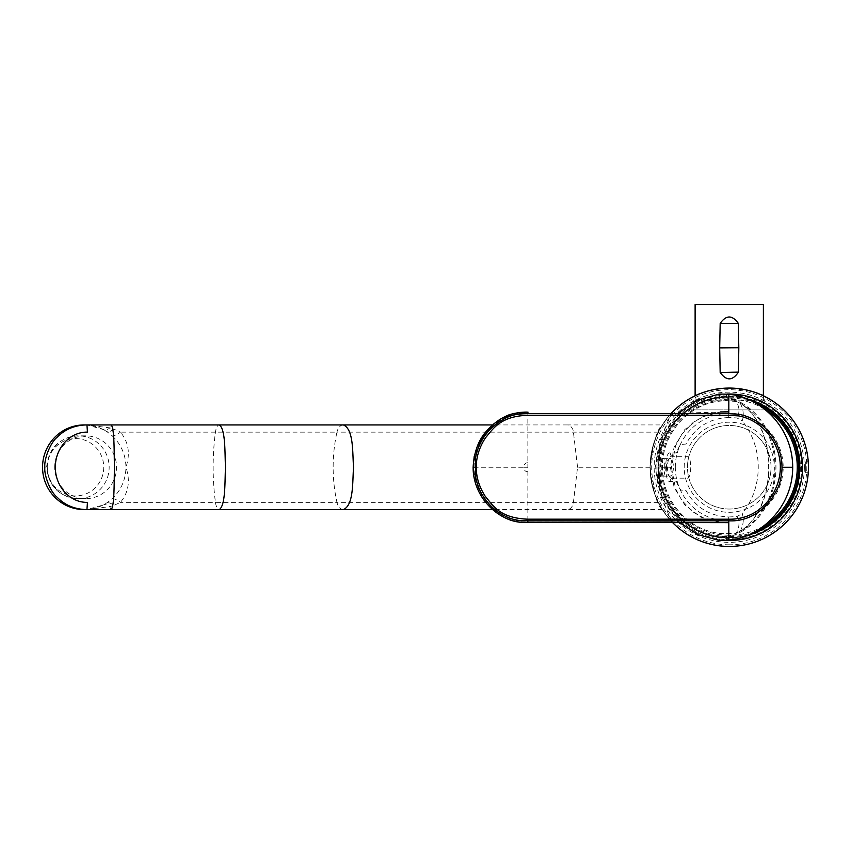 <?xml version="1.0" encoding="UTF-8"?>
<svg xmlns="http://www.w3.org/2000/svg" width="851" height="851" viewBox="0 0 851 851"><rect width="100%" height="100%" fill="white"/><g stroke="black" fill="none" stroke-linecap="round" stroke-linejoin="round"><path stroke-width="0.64" stroke-dasharray="4.25 3.19" d="M805.716 461.795L805.716 472.72L805.716 461.795L805.716 472.72L805.716 461.795L808.259 461.795L808.259 472.72L808.259 461.795L805.716 461.795M808.45 467.252A79.196 79.196 0 0 1 689.661 535.843A79.196 79.196 0 0 1 689.661 398.672A79.196 79.196 0 0 1 808.45 467.252A79.196 79.196 0 0 1 689.661 535.843A79.196 79.196 0 0 1 689.661 398.672A79.196 79.196 0 0 1 808.45 467.252L808.259 472.72L808.45 467.252A79.196 79.196 0 0 1 689.661 535.843A79.196 79.196 0 0 1 689.661 398.672A79.196 79.196 0 0 1 808.45 467.252A79.196 79.196 0 0 1 689.661 535.843A79.196 79.196 0 0 1 689.661 398.672A79.196 79.196 0 0 1 808.45 467.252A79.196 79.196 0 0 1 689.661 535.843A79.196 79.196 0 0 1 689.661 398.672A79.196 79.196 0 0 1 808.45 467.252M652.738 446.839L650.175 463.018L652.738 446.839M650.175 471.486L652.738 487.666L650.175 471.486M804.355 467.252A75.101 75.101 0 0 1 691.703 532.29A75.101 75.101 0 0 1 691.703 402.215A75.101 75.101 0 0 1 804.355 467.252M800.397 467.252A71.133 71.133 0 0 1 693.682 528.865A71.133 71.133 0 0 1 693.682 405.65A71.133 71.133 0 0 1 800.397 467.252M672.258 522.237A79.196 79.196 0 0 1 671.173 413.416M695.118 400.161L763.39 400.161L695.118 400.161L695.118 395.789C700.639 392.045 712.021 389.471 729.254 388.056C750.88 390.747 762.719 393.545 764.762 396.46L764.762 409.905L693.756 409.905L764.762 409.905M762.028 395.162C755.326 391.375 733.254 385.407 715.606 389.247C701.798 392.843 694.512 395.247 693.756 396.46L693.756 409.905M729.254 409.905L757.347 409.905L729.254 409.905M774.314 467.252A45.06 45.06 0 0 1 706.724 506.271A45.06 45.06 0 0 1 706.724 428.234A45.06 45.06 0 0 1 774.314 467.252A45.06 45.06 0 0 1 706.724 506.271A45.06 45.06 0 0 1 706.724 428.234A45.06 45.06 0 0 1 774.314 467.252M801.621 467.252A72.367 72.367 0 0 1 693.076 529.928A72.367 72.367 0 0 1 693.076 404.587A72.367 72.367 0 0 1 801.621 467.252A72.367 72.367 0 0 1 693.076 529.928A72.367 72.367 0 0 1 693.076 404.587A72.367 72.367 0 0 1 801.621 467.252M650.058 467.252C653.228 442.669 657.312 428.553 662.323 424.926L658.27 432.148C647.356 455.53 647.356 478.943 658.27 502.367L662.323 509.579C657.312 505.93 653.217 491.814 650.058 467.252L577.552 467.252L573.202 504.196C571.787 507.685 569.84 509.483 567.351 509.579L492.58 509.579M662.323 509.579L567.351 509.579M577.552 467.252L573.202 430.308C571.787 426.819 569.84 425.032 567.351 424.926L662.323 424.926M567.351 424.926L492.58 424.926M103.673 429.606L106.492 431.468A10.648 5.68 -54.8 0 0 113.747 429.064L109.864 427.893L86.951 424.926L103.673 429.606A10.648 6.17 -59.9 0 0 109.864 427.893A10.903 2.085 90 0 1 111.3 424.926M84.238 424.926A42.327 41.688 -90 0 1 106.492 431.468A42.327 41.688 -90 0 1 112.3 435.957A10.648 4.138 -38.9 0 0 120.427 432.148L113.747 429.064M658.27 502.367L336.964 502.367A103.769 64.623 90 0 1 336.964 432.148L120.427 432.148C128.639 442.126 130.469 453.838 125.916 467.252A42.327 41.688 -90 0 1 112.3 498.558A42.327 41.688 -90 0 1 106.492 503.047A42.327 41.688 -90 0 1 84.238 509.579M112.3 435.957A42.327 41.688 -90 0 1 125.916 467.252C130.469 480.677 128.639 492.378 120.427 502.367L113.747 505.441A10.648 5.68 54.8 0 0 106.492 503.047L103.673 504.898A10.648 6.17 59.9 0 1 109.864 506.611L113.747 505.441M112.3 498.558A10.648 4.138 38.9 0 1 120.427 502.367L215.452 502.367A10.903 4.095 -90 0 0 219.313 509.579M111.3 509.579A10.903 2.085 -90 0 1 109.864 506.611L86.951 509.579L103.673 504.898M729.254 537.428A70.176 70.176 0 0 0 790.026 432.17A70.176 70.176 0 0 0 668.482 432.17A70.176 70.176 0 0 0 729.254 537.428M747.178 535.46A70.516 70.516 0 0 1 729.254 537.779A70.527 70.527 0 0 0 790.334 431.989A70.527 70.527 0 0 0 668.184 431.989A70.527 70.527 0 0 0 729.254 537.779A70.516 70.516 0 0 1 659.312 458.221A70.516 70.516 0 0 1 747.178 399.045M729.254 509.036A41.784 41.784 0 0 1 693.076 446.36A41.784 41.784 0 0 1 765.443 446.36A41.784 41.784 0 0 1 729.254 509.036A41.784 41.784 0 0 1 693.076 446.36A41.784 41.784 0 0 1 765.443 446.36A41.784 41.784 0 0 1 729.254 509.036M675.322 467.252A53.932 53.932 0 0 1 756.22 420.543A53.932 53.932 0 0 1 756.22 513.961A53.932 53.932 0 0 1 675.322 467.252M672.29 522.237A79.164 79.164 0 0 1 671.205 413.416M729.254 546.151A78.898 78.898 0 0 1 660.929 427.808A78.898 78.898 0 0 1 797.578 427.808A78.898 78.898 0 0 1 729.254 546.151M729.254 544.81A77.558 77.558 0 0 1 662.089 428.478A77.558 77.558 0 0 1 796.419 428.478A77.558 77.558 0 0 1 729.254 544.81M666.471 467.252A8.872 3.468 90 0 0 669.939 476.124A8.872 3.468 90 0 0 673.407 467.252A8.872 3.468 90 0 0 669.939 458.381A8.872 3.468 90 0 0 666.471 467.252M664.769 467.252C664.801 461.508 664.291 458.551 663.227 458.381C659.812 456.785 659.802 477.688 663.227 476.124C664.291 475.964 664.801 472.996 664.769 467.252M720.223 411.948L700.905 417.33L684.8 429.553L674.13 447.009L670.375 467.252L674.13 487.495L684.789 504.93L700.884 517.163L720.191 522.557M679.066 522.248L661.472 497.59L655.068 468.018L660.855 438.339L677.864 413.373M741.37 402.81A71.314 60.474 90 0 1 775.952 467.252A71.314 60.474 90 0 1 741.37 531.694L740.806 531.003C778.325 506.888 778.484 427.787 740.806 403.502L741.37 402.81L737.147 400.683L736.626 401.395L728.828 400.917C692.757 398.662 661.418 431.744 662.45 467.21C661.461 502.781 692.533 535.726 728.828 533.588L736.626 533.109A70.537 59.825 90 0 1 726.116 536.609L719.393 536.79L719.286 537.545L726.52 537.364L726.52 540.534M726.116 536.609L726.52 537.364A71.314 60.474 90 0 0 737.147 533.832L741.37 531.694M719.393 536.79A70.176 70.176 0 0 1 719.393 397.715L719.286 396.96L726.52 397.14L726.116 397.896A70.537 59.825 90 0 1 736.626 401.395M736.626 533.109L737.147 533.832M740.487 403.491L740.806 403.502A70.537 59.825 90 0 1 775.016 467.252A70.537 59.825 90 0 1 740.806 531.003L740.487 531.024C778.112 506.792 777.942 427.542 740.487 403.491L740.274 403.331C743.466 409.565 744.104 415.437 742.178 420.937L737.04 417.969L728.892 417.533M740.487 531.024L740.274 531.184C743.466 524.939 744.104 519.067 742.178 513.568C763.581 487.517 763.602 447.03 742.178 420.937M728.892 516.972L737.04 516.546L742.178 513.568M737.04 516.546C739.806 521.62 739.572 527.131 736.338 533.077L728.828 533.513L728.69 517.302M740.274 531.184L736.338 533.077M740.274 403.331L736.338 401.438C739.572 407.374 739.806 412.884 737.04 417.969M728.69 417.543C709.543 418.32 695.31 427.159 685.98 444.041L682.332 444.339C680.651 443.892 678.704 446.743 676.492 452.902L670.365 452.977C664.184 450.69 664.131 483.74 670.365 481.528L676.492 481.602C678.704 487.761 680.651 490.623 682.332 490.176L685.98 490.474C695.256 507.313 709.489 516.142 728.69 516.972M728.69 417.213L728.828 400.991C692.586 398.842 661.546 431.755 662.525 467.252C661.461 502.686 692.757 535.758 728.828 533.513M670.365 481.528A2.734 2.67 -90 0 1 672.971 478.177C665.652 480.698 665.642 453.828 672.971 456.327L687.204 456.327C691.895 455.806 691.895 478.709 687.204 478.177L672.971 478.177M670.365 452.977A2.734 2.67 90 0 0 672.971 456.327M736.338 401.438L728.828 400.991M722.85 411.905L712.096 413.448L706.128 415.256L693.278 422.266L681.821 434.191L675.651 445.573L671.418 467.252L658.036 467.252C658.036 485.261 662.652 503.207 671.865 521.089L527.854 521.206L527.854 413.299L671.865 413.416L728.807 411.863M672.141 412.873C663.003 429.978 658.302 448.105 658.036 467.252M527.843 412.161L527.652 413.299C498.686 411.576 473.741 438.882 474.124 467.252C473.741 495.622 498.697 522.929 527.652 521.206M527.652 413.299L528.045 412.161M527.843 462.784C525.684 462.582 524.205 464.072 523.408 467.252L473.135 467.252M527.843 467.252L523.408 467.252C524.205 470.433 525.684 471.922 527.843 471.731M719.393 397.715L726.116 397.896M54.698 467.252A31.402 30.923 -90 0 1 85.621 435.85A31.402 30.923 -90 0 1 116.544 467.252A31.402 30.923 -90 0 1 85.621 498.654A31.402 30.923 -90 0 1 54.698 467.252M47.273 467.252A28.679 28.243 -90 0 1 89.632 442.424A28.679 28.243 -90 0 1 89.632 492.091A28.679 28.243 -90 0 1 47.273 467.252A31.402 30.923 -90 0 1 78.239 435.85A31.402 30.923 -90 0 1 109.162 467.252A31.402 30.923 -90 0 1 78.239 498.654A31.402 30.923 -90 0 1 47.305 467.252M763.39 304.584L695.118 304.584M763.39 395.789L763.39 400.161M672.024 412.246L671.865 413.416M671.865 521.089L672.024 522.259M343.357 509.579A10.903 6.797 -90 0 1 336.964 502.367L215.452 502.367A103.769 39.008 -90 0 1 215.452 432.148A10.903 4.095 90 0 1 219.313 424.926M658.27 432.148L336.964 432.148A10.903 6.797 90 0 1 343.357 424.926M764.4 525.482A68.016 68.016 0 0 1 663.737 449.02A68.016 68.016 0 0 1 764.4 409.023M755.667 531.332A69.303 69.303 0 0 1 661.27 453.796A69.303 69.303 0 0 1 755.667 403.172M727.19 540.47A73.239 73.239 0 0 1 656.015 467.252A73.239 73.239 0 0 1 727.19 394.045M719.286 394.045L719.286 396.96A70.941 70.941 0 0 0 719.286 537.545L719.286 540.459M726.52 393.97L726.52 397.14A71.314 60.474 90 0 1 737.147 400.683M528.045 522.344L527.854 521.206M808.259 472.72L805.716 472.72L808.259 472.72M663.227 476.124L669.939 476.124M663.227 458.381L669.939 458.381M723.265 411.895L724.329 411.884M724.084 411.884L725.19 411.873M671.418 467.252L675.534 488.644L681.853 500.367L693.331 512.291L705.777 519.121L722.818 522.578M85.621 435.85L78.239 435.85C59.091 437.637 48.55 448.105 46.603 467.252C48.55 486.4 59.091 496.867 78.239 498.654L85.621 498.654"/><path stroke-width="1.28" d="M671.173 413.416A79.196 79.196 0 0 1 808.45 467.252A79.196 79.196 0 0 1 672.258 522.237M764.762 396.46L762.028 395.162M693.756 396.46L695.118 395.789L695.118 304.584L763.39 304.584L763.39 395.789M87.44 502.367L86.951 509.579C74.931 509.398 64.974 505.271 57.091 497.197C50.305 491.995 43.88 474.964 44.858 467.252C43.88 459.551 50.305 442.52 57.091 437.308C64.974 429.244 74.931 425.106 86.951 424.926L87.44 432.117C68.963 431.851 54.996 449.275 55.4 467.252C54.996 485.23 68.963 502.664 87.44 502.388M492.58 509.579L84.238 509.579A42.327 41.688 -90 0 1 42.55 467.252A42.327 41.688 -90 0 1 84.238 424.926L492.58 424.926M671.205 413.416A79.164 79.164 0 0 1 801.812 435.584A79.164 79.164 0 0 1 672.29 522.237M679.066 522.248L697.746 534.588L719.286 540.459L728.839 540.268C760.741 537.364 792.792 507.143 792.696 467.252C792.728 427.159 760.709 397.204 728.839 394.236L728.807 411.863L720.223 411.948M720.191 522.557L728.807 522.642L728.839 540.268M677.864 413.373L696.926 400.289L719.286 394.045L728.839 394.236M528.045 522.344L728.807 522.642L728.796 520.833C728.403 520.535 752.741 524.407 771.602 498.931C776.835 490.399 779.452 485.198 779.473 483.315C780.665 480.953 782.314 469.773 781.984 467.252C782.175 444.85 766.187 419.554 738.838 414.277L738.742 415.926C765.017 421.075 780.58 445.658 780.324 467.252C780.686 490.676 761.422 519.801 728.977 519.195L527.843 519.184L527.684 520.833L728.796 520.833M738.742 415.926L728.977 415.309L528.003 415.32C500.154 416.001 492.729 429.329 485.421 437.903C479.241 447.477 476.198 457.242 476.305 467.199C476.188 477.198 479.198 486.963 485.368 496.505C492.931 505.175 499.26 518.11 527.843 519.184M738.838 414.277L728.796 413.671L527.843 413.671C516.206 413.82 511.845 415.16 505.207 418.298L498.42 422.319C491.995 427.457 488.4 430.755 487.655 432.223C481.262 439.786 477.156 448.626 475.358 458.742L475.752 477.879C478.805 489.41 481.028 494.218 488.453 503.218C494.92 510.749 503.005 516.046 512.685 519.11C521.748 521.408 523.833 520.589 527.684 520.833M528.045 412.161L527.843 412.161C522.397 411.735 510.079 413.533 505.239 416.586C499.548 419.075 493.74 423.436 487.836 429.67C478.964 438.733 474.071 451.264 473.135 467.252C472.73 496.303 498.388 524.152 527.843 522.344C512.717 523.503 498.76 516.94 485.942 502.664C477.602 492.389 473.326 480.581 473.113 467.252L474.188 456.487L477.358 446.137L486.017 431.755L493.878 423.819L502.441 417.979L511.962 414.001L520.067 412.427L527.78 412.161M728.796 413.671L728.807 411.863M720.191 323.391L738.328 323.391C732.254 314.87 726.211 314.87 720.191 323.391M720.18 323.391L719.691 347.878L738.817 347.719L738.328 323.391M719.691 347.878L720.18 372.461L738.445 372.11L738.817 347.719M720.191 372.461C726.414 381.088 732.498 380.971 738.445 372.11M528.014 522.376L672.056 522.237M111.3 424.926C114.534 429.329 114.066 452.838 114.428 467.252C114.066 481.666 114.534 505.175 111.3 509.579M219.313 424.926C225.685 429.329 224.76 452.838 225.472 467.252C224.76 481.666 225.685 505.175 219.313 509.579M343.357 424.926C353.91 429.329 352.388 452.838 353.559 467.252C352.388 481.666 353.91 505.175 343.357 509.579M764.4 409.023A68.016 68.016 0 0 1 764.4 525.482M755.667 403.172A69.303 69.303 0 0 1 755.667 531.332M747.178 399.045A70.516 70.516 0 0 1 747.178 535.46M727.19 394.045A73.239 73.239 0 0 1 802.493 466.22A73.239 73.239 0 0 1 727.19 540.47M527.843 520.833L527.843 522.344M527.843 413.671L527.843 412.161M474.124 467.252L473.135 467.252L474.124 467.252M781.984 467.252L792.696 467.252M724.329 411.884L727.892 411.81M727.882 411.799L724.233 411.884M722.818 522.578L724.882 522.631"/></g></svg>
